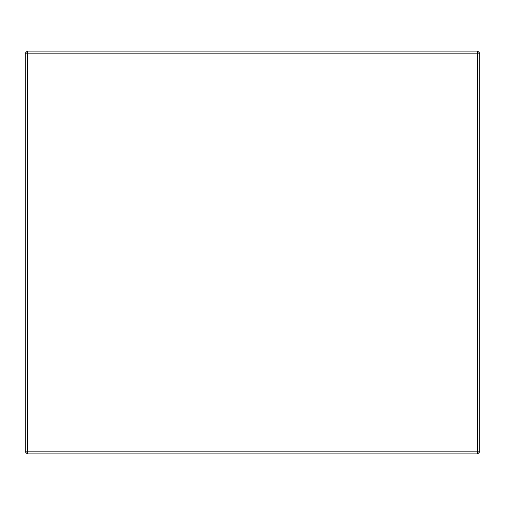 <?xml version="1.0" encoding="UTF-8"?>
<svg xmlns="http://www.w3.org/2000/svg" width="505" height="505" viewBox="0 0 505 505"><rect width="100%" height="100%" fill="white"/><g stroke="black" fill="none" stroke-linecap="round" stroke-linejoin="round"><path stroke-width="0.76" d="M27.314 51.074L477.686 51.074L477.686 53.139L27.314 53.139L27.314 451.861L477.686 451.861L477.686 53.139L479.75 53.139L479.75 451.861L477.686 453.926L27.314 453.926L25.25 451.861L25.25 53.139L27.314 53.139L27.314 51.074L25.25 53.139M27.314 453.926L27.314 451.861L25.25 451.861M479.75 53.139L477.686 51.074M479.75 451.861L477.686 451.861L477.686 453.926"/></g></svg>
